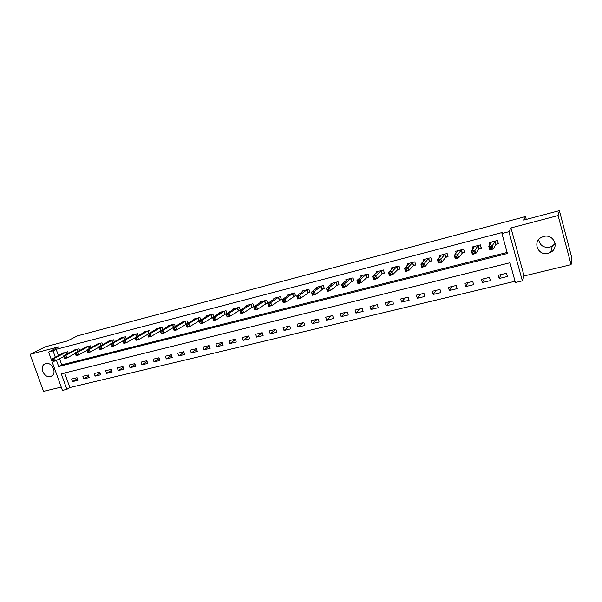 <?xml version="1.0" encoding="UTF-8"?>
<svg xmlns="http://www.w3.org/2000/svg" width="602" height="602" viewBox="0 0 602 602"><rect width="100%" height="100%" fill="white"/><g stroke="black" fill="none" stroke-linecap="round" stroke-linejoin="round"><path stroke-width="0.9" d="M50.44 376.513L51.102 376.295C57.506 374.038 52.306 361.599 45.79 363.623L45.218 363.811C38.761 366.031 43.901 378.492 50.44 376.513M555.089 243.532L552.252 246.173L549.761 247.189C543.501 247.941 539.813 245.405 538.7 239.581M548.159 253.322L550.74 252.276C559.732 247.55 553.449 233.508 543.651 236.481L541.409 237.369C532.138 241.921 538.226 256.241 548.159 253.322M64.647 372.984L69.87 387.545L66.86 389.336L62.42 390.397L48.619 352.05L53.059 350.891L55.324 357.204M526.276 219.421L525.508 216.577L77.568 335.826L67.394 340.965L45.346 346.805L30.1 354.352L43.54 391.353L61.231 387.101M525.508 216.577L523.8 220.076L559.378 210.647L571.9 258.107L571.08 264.662L558.099 215.554L510.978 227.94L508.916 231.71L522.363 280.856L515.402 282.519L509.969 262.758L61.291 373.812L66.86 389.336M510.978 227.94L524.086 275.949L571.08 264.662M524.086 275.949L522.363 280.856M69.87 387.545L515.056 281.254M559.378 210.647L558.099 215.554M506.485 273.248L498.298 275.234L499.193 278.485L507.388 276.499L506.485 273.248M489.486 277.379L481.419 279.343L482.315 282.564L490.389 280.607L489.486 277.379M472.736 281.45L464.789 283.384L465.692 286.582L473.646 284.656L472.736 281.45M456.241 285.468L448.407 287.372L449.318 290.533L457.151 288.644L456.241 285.468M439.987 289.419L432.274 291.293L433.184 294.438L440.897 292.572L439.987 289.419M423.974 293.317L416.373 295.161L417.284 298.276L424.884 296.44L423.974 293.317M408.194 297.155L400.706 298.976L401.617 302.069L409.104 300.255L408.194 297.155M392.647 300.932L385.257 302.731L386.175 305.793L393.557 304.01L392.647 300.932M377.319 304.665L370.034 306.433L370.952 309.473L378.229 307.72L377.319 304.665M362.208 308.337L355.029 310.083L355.948 313.1L363.126 311.369L362.208 308.337M347.316 311.964L340.243 313.68L341.161 316.675L348.234 314.966L347.316 311.964M332.628 315.531L325.652 317.231L326.57 320.204L333.546 318.518L332.628 315.531M318.149 319.052L311.272 320.731L312.19 323.68L319.068 322.017L318.149 319.052M303.875 322.529L297.087 324.177L298.013 327.104L304.793 325.464L303.875 322.529M289.788 325.953L283.098 327.578L284.024 330.483L290.713 328.865L289.788 325.953M275.904 329.332L269.305 330.934L270.223 333.817L276.822 332.221L275.904 329.332M262.201 332.665L255.692 334.245L256.618 337.112L263.127 335.532L262.201 332.665M248.686 335.946L242.267 337.511L243.193 340.356L249.612 338.798L248.686 335.946M235.352 339.189L229.016 340.732L229.941 343.554L236.277 342.026L235.352 339.189M222.198 342.395L215.945 343.915L216.87 346.714L223.124 345.202L222.198 342.395M209.218 345.548L203.047 347.053L203.973 349.83L210.143 348.34L209.218 345.548M196.41 348.663L190.322 350.146L191.24 352.907L197.336 351.44L196.41 348.663M183.768 351.741L177.756 353.201L178.681 355.948L184.694 354.495L183.768 351.741M171.284 354.774L165.354 356.218L166.28 358.942L172.21 357.505L171.284 354.774M158.966 357.769L153.111 359.198L154.037 361.9L159.891 360.485L158.966 357.769M146.813 360.726L141.026 362.133L141.952 364.82L147.731 363.427L146.813 360.726M134.803 363.646L129.099 365.038L130.017 367.702L135.728 366.325L134.803 363.646M122.951 366.535L117.315 367.905L118.24 370.554L123.877 369.192L122.951 366.535M111.25 369.38L105.681 370.734L106.607 373.36L112.168 372.021L111.25 369.38M99.691 372.186L94.19 373.526L95.116 376.137L100.617 374.813L99.691 372.186M88.276 374.963L82.85 376.288L83.768 378.884L89.201 377.574L88.276 374.963M77.003 377.71L71.638 379.012L72.564 381.593L77.921 380.298L77.003 377.71M56.46 360.365L58.68 366.543L507.426 253.487L501.94 233.531L502.602 232.395L56.167 349.31L58.417 355.586M59.545 358.732L61.743 364.872L507.132 252.441M496.123 244.337L498.358 243.765L497.448 240.469L489.238 242.591L489.862 244.833M479.132 248.709L481.329 248.144L480.419 244.879L472.337 246.97L472.886 248.935M461.478 249.777L462.306 253.066L464.413 251.929L463.638 249.22L455.684 251.282L456.181 253.021M463.645 249.22L464.556 252.456L462.396 253.013M445.909 257.257L448.038 256.708L447.128 253.495L439.287 255.526L439.731 257.092M429.67 261.434L431.769 260.892L430.851 257.709L423.123 259.71L423.537 261.125M413.672 265.55L415.741 265.023L414.816 261.855L407.208 263.827L407.584 265.121M397.899 269.606L399.939 269.086L399.021 265.949L391.518 267.89L391.872 269.079M382.368 273.609L384.377 273.09L383.451 269.982L376.062 271.893L376.385 272.992M367.054 277.545L369.034 277.033L368.108 273.948L360.824 275.836L361.132 276.86M351.959 281.427L353.916 280.923L352.983 277.868L345.804 279.727L346.09 280.675M337.082 285.258L339.009 284.761L338.076 281.721L331.002 283.557L331.273 284.445M322.416 289.028L324.312 288.546L323.387 285.529L316.404 287.335L316.66 288.17M307.953 292.753L309.827 292.271L308.894 289.276L302.008 291.059L302.257 291.85M293.693 296.425L295.537 295.943L294.604 292.978L287.816 294.732L288.057 295.477M279.629 300.037L281.45 299.57L280.517 296.628L273.827 298.359L274.045 299.059M265.76 303.611L267.551 303.145L266.626 300.225L260.019 301.933L260.237 302.595M252.08 307.125L253.848 306.674L252.915 303.769L246.406 305.455L246.609 306.087M238.588 310.602L240.333 310.15L239.4 307.268L232.974 308.931L233.17 309.533M226.984 313.552L226.059 310.722L219.722 312.363L219.911 312.935M225.276 314.026L226.901 313.604M213.793 316.825L212.905 314.131L206.652 315.749L206.832 316.298M212.137 317.404L213.394 317.081M200.775 320.068L199.924 317.487L193.754 319.09L193.927 319.609M199.179 320.738L200.067 320.512M187.937 323.274L187.109 320.806L181.021 322.386L181.187 322.883M186.387 324.026L186.921 323.891M175.265 326.442L174.467 324.079L168.455 325.637L168.62 326.118M162.758 329.58L161.991 327.307L156.053 328.842L156.211 329.309M150.417 332.673L149.672 330.498L143.818 332.011L143.968 332.462M138.234 335.743L137.512 333.643L131.733 335.141L131.883 335.57M126.209 338.768L125.509 336.751L119.806 338.226L119.948 338.64M114.335 341.763L113.665 339.821L108.029 341.281L108.164 341.68M102.618 344.72L101.964 342.847L96.403 344.291L96.538 344.675M91.045 347.647L90.413 345.841L84.92 347.264L85.048 347.632M79.622 350.537L79.005 348.791L73.579 350.198L73.7 350.56M68.335 353.397L67.733 351.711L62.503 353.442M48.619 352.05L59.094 346.729L30.1 354.352M56.167 349.31L53.059 350.891M501.94 233.531L508.916 231.71M61.743 364.872L58.68 366.543M501.03 274.572L499.193 278.485M77.38 378.763L72.564 381.593M88.637 375.987L83.768 378.884M100.037 373.172L95.116 376.137M111.581 370.32L106.607 373.36M123.267 367.431L118.24 370.554M135.096 364.503L130.017 367.702M147.084 361.531L141.952 364.82M159.221 358.521L154.037 361.9M171.517 355.466L166.28 358.942M183.979 352.366L178.681 355.948M196.591 349.22L191.24 352.907M209.376 346.03L203.973 349.83M222.326 342.786L216.87 346.714M235.45 339.49L229.941 343.554M248.754 336.149L243.193 340.356M262.231 332.748L256.618 337.112M275.821 329.347L270.223 333.817M289.419 326.043L284.024 330.483M303.197 322.687L298.013 327.104M317.164 319.293L312.19 323.68M331.326 315.847L326.57 320.204M345.683 312.355L341.161 316.675M360.244 308.818L355.948 313.1M375.008 305.229L370.952 309.473M389.976 301.587L386.175 305.793M405.161 297.892L401.617 302.069M420.565 294.145L417.284 298.276M436.194 290.345L433.184 294.438M452.049 286.484L449.318 290.533M468.138 282.571L465.692 286.582M484.459 278.606L482.315 282.564M498.163 243.073L497.297 240.507M490.781 243.351L490.479 242.267M498.057 243.268L495.882 244.502L493.256 249.017L489.742 249.92L488.809 246.542L491.458 242.019M489.945 247.618L488.809 246.542L492.316 245.646L493.256 249.017L491.721 248.611L491.345 247.256L489.945 247.618L490.314 248.965L491.721 248.611M495.213 241.048L491.345 247.256M489.742 249.92L490.314 248.965M481.164 247.542L480.336 244.894M473.879 247.52L473.631 246.632M481.103 247.633L478.883 248.874L475.821 253.472L472.367 254.36L471.434 251.011L474.519 246.406M472.517 252.087L471.434 251.011L474.888 250.123L475.821 253.472L474.278 253.073L473.902 251.734L472.517 252.087L472.894 253.427L474.278 253.073M478.221 245.443L473.902 251.734M472.367 254.36L472.894 253.427M457.242 251.659L457.031 250.929M462.306 253.066L458.664 257.859L455.262 258.725L454.322 255.414L457.836 250.725M455.36 256.49L454.322 255.414L457.723 254.541L458.664 257.859L457.099 257.468L456.722 256.136L455.36 256.49L455.737 257.814L457.099 257.468M461.388 249.83L456.722 256.136M455.262 258.725L455.737 257.814M440.852 255.767L440.679 255.165M447.896 256.204L445.646 257.423L441.77 262.179L438.422 263.029L437.473 259.748L441.401 254.977M438.474 260.817L437.473 259.748L440.822 258.883L441.77 262.179L440.19 261.795L439.814 260.478L438.474 260.817L438.85 262.141L440.19 261.795M444.991 254.044L439.814 260.478M438.422 263.029L438.85 262.141M424.719 259.838L424.568 259.334M431.626 260.41L429.399 261.607L425.132 266.43L421.829 267.273L420.888 264.015L425.215 259.169M421.836 265.083L420.888 264.015L424.184 263.164L425.132 266.43L423.537 266.054L423.161 264.745L421.836 265.083L422.22 266.393L423.537 266.054M428.752 258.25L423.161 264.745M421.829 267.273L422.22 266.393M408.818 263.864L408.698 263.443M415.598 264.549L413.386 265.723L408.743 270.614L405.492 271.442L404.552 268.214L409.262 263.3M405.462 269.29L404.552 268.214L407.795 267.378L408.743 270.614L407.14 270.253L406.764 268.959L405.462 269.29L405.838 270.584L407.14 270.253M412.746 262.397L406.764 268.959M405.492 271.442L405.838 270.584M399.811 268.635L397.613 269.779L392.602 274.738L389.404 275.558L388.456 272.352L393.588 267.423M389.328 273.428L388.456 272.352L391.654 271.532L392.602 274.738L390.991 274.384L390.608 273.097L389.328 273.428L389.705 274.715L390.991 274.384M396.981 266.475L390.608 273.097M389.404 275.558L389.705 274.715M384.249 272.653L382.067 273.782L376.702 278.801L373.556 279.606L372.6 276.431L378.056 271.374M373.436 277.507L372.6 276.431L375.753 275.618L376.702 278.801L375.076 278.455L374.7 277.183L373.436 277.507L373.812 278.779L375.076 278.455M381.442 270.501L374.7 277.183M373.556 279.606L373.812 278.779M368.906 276.619L366.753 277.718L361.042 282.805L357.934 283.595L356.986 280.442L362.795 275.325M357.776 281.518L356.986 280.442L360.086 279.644L361.042 282.805L359.402 282.466L359.018 281.202L357.776 281.518L358.16 282.782L359.402 282.466M366.129 274.459L360.086 279.644L359.018 281.202M357.934 283.595L358.16 282.782M353.788 280.524L351.651 281.608L345.608 286.748L342.546 287.53L341.597 284.4L347.745 279.223M342.35 285.476L341.597 284.4L344.653 283.617L345.608 286.748L343.96 286.417L343.576 285.167L342.35 285.476L342.734 286.733L343.96 286.417M351.034 278.372L344.653 283.617L343.576 285.167M342.546 287.53L342.734 286.733M338.888 284.37L336.766 285.431L330.4 290.631L327.383 291.406L326.427 288.298L332.914 283.06M327.149 289.381L326.427 288.298L329.445 287.523L330.4 290.631L328.737 290.315L328.361 289.065L327.149 289.381L327.533 290.623L328.737 290.315M336.157 282.225L329.445 287.523L328.361 289.065M327.383 291.406L327.533 290.623M324.192 288.162L315.41 294.461L312.446 295.221L311.482 292.143L318.308 286.876M312.167 293.219L311.482 292.143L314.455 291.383L315.41 294.461L313.74 294.152L313.356 292.918L312.167 293.219L312.551 294.453L313.74 294.152M321.483 286.018L314.455 291.383L313.356 292.918M312.446 295.221L312.551 294.453M309.714 291.902L300.639 298.238L297.712 298.983L296.756 295.928L303.792 290.6M297.403 297.012L296.756 295.928L299.683 295.176L300.639 298.238L298.961 297.937L298.577 296.711L297.403 297.012L297.787 298.231L298.961 297.937M307.02 289.765L299.683 295.176L298.577 296.711M297.712 298.983L297.787 298.231M289.652 294.318L282.233 299.668L285.122 298.923L286.078 301.956L283.196 302.693L282.233 299.668L283.233 301.956L284.392 301.662L284.009 300.443L282.85 300.744M292.76 293.452L285.122 298.923L284.009 300.443M295.424 295.59L286.078 301.956L284.392 301.662M283.196 302.693L283.233 301.956M281.337 299.232L271.728 305.628L268.883 306.358L267.92 303.348L275.633 297.892M268.507 304.424L267.92 303.348L270.765 302.618L271.728 305.628L270.027 305.334L269.643 304.13L268.507 304.424L268.891 305.628L270.027 305.334M278.696 297.095L270.765 302.618L269.643 304.13M268.883 306.358L268.891 305.628M267.446 302.814L257.573 309.24L254.766 309.962L253.811 306.975L261.81 301.467M254.36 308.051L253.811 306.975L256.618 306.252L257.573 309.24L255.865 308.961L255.481 307.765L254.36 308.051L254.744 309.247L255.865 308.961M264.827 300.684L256.618 306.252L255.481 307.765M254.766 309.962L254.744 309.247M253.743 306.35L243.622 312.807L240.853 313.514L239.889 310.557L248.167 305.003M240.409 311.633L239.889 310.557L242.659 309.842L243.622 312.807L241.906 312.536L241.522 311.347L240.409 311.633L240.8 312.814L241.906 312.536M251.147 304.228L242.659 309.842L241.522 311.347M240.853 313.514L240.8 312.814M240.228 309.834L229.859 316.328L227.127 317.021L226.171 314.086L234.712 308.48M226.661 315.155L226.171 314.086L228.903 313.379L229.859 316.328L228.135 316.058L227.752 314.876L226.661 315.155L227.044 316.336L228.135 316.058M237.655 307.72L228.903 313.379L227.752 314.876M227.127 317.021L227.044 316.336M226.894 313.281L216.291 319.79L213.597 320.482L212.634 317.563L221.438 311.919M213.093 318.639L212.634 317.563L215.328 316.87L216.291 319.79L214.56 319.534L214.177 318.36L213.093 318.639L213.484 319.805L214.56 319.534M224.343 311.166L215.328 316.87L214.177 318.36M213.597 320.482L213.484 319.805M213.74 316.675L202.904 323.214L200.248 323.891L199.292 320.994L208.345 315.313M199.721 322.07L199.292 320.994L201.941 320.309L202.904 323.214L201.166 322.958L200.782 321.799L199.721 322.07L200.105 323.229L201.166 322.958M211.204 314.568L201.941 320.309L200.782 321.799M200.248 323.891L200.105 323.229M200.759 320.023L189.698 326.585L187.079 327.255L186.123 324.38L195.417 318.654M186.522 325.456L186.123 324.38L188.742 323.71L189.698 326.585L187.959 326.337L187.576 325.185L186.522 325.456L186.906 326.608L187.959 326.337M198.246 317.924L188.742 323.71L187.576 325.185M187.079 327.255L186.906 326.608M187.568 323.5L176.679 329.919L174.091 330.573L173.135 327.721L182.669 321.957M173.511 328.79L173.135 327.721L175.716 327.059L176.679 329.919L174.926 329.67L174.542 328.526L173.511 328.79L173.895 329.934L174.926 329.67M185.454 321.235L175.716 327.059L174.542 328.526M174.091 330.573L173.895 329.934M170.065 325.238L160.32 331.017L162.864 330.363L163.827 333.199L161.276 333.847L161.05 333.222L162.073 332.959L161.69 331.822L160.666 332.086L161.05 333.222M172.834 324.501L162.864 330.363L161.69 331.822M174.181 327.089L163.827 333.199L162.073 332.959M157.664 328.429L147.671 334.268L150.191 333.621L151.147 336.435L160.32 331.025L160.666 332.086M160.38 327.729L150.191 333.621L149.003 335.081L147.994 335.337L148.378 336.465L149.386 336.209L149.003 335.081M149.386 336.209L151.147 336.435L148.634 337.082L148.378 336.465M147.671 334.268L147.994 335.337M148.084 330.912L137.677 336.842L135.194 337.474L145.398 331.604M147.701 334.366L138.641 339.633L136.157 340.265L135.879 339.663L136.872 339.408L136.488 338.294L135.495 338.542L135.879 339.663M136.488 338.294L137.677 336.842L138.641 339.633L136.872 339.408M135.194 337.474L135.495 338.542M135.947 334.05L125.336 340.01L122.883 340.642L133.298 334.735M135.247 337.662L126.292 342.786L123.846 343.418L123.538 342.824L124.524 342.568L124.14 341.462L123.154 341.71L123.538 342.824M124.14 341.462L125.336 340.01L126.292 342.786L124.524 342.568M122.883 340.642L123.154 341.71M123.959 337.15L113.146 343.148L110.73 343.765L121.348 337.827M122.951 340.913L114.109 345.902L111.694 346.519L111.362 345.939L112.333 345.691L111.949 344.585L110.979 344.833L111.362 345.939M111.949 344.585L113.146 343.148L114.109 345.902L112.333 345.691M110.73 343.765L110.979 344.833M112.13 340.213L101.121 346.24L98.736 346.85L109.549 340.882M110.813 344.118L102.084 348.979L99.699 349.589L99.345 349.01L100.301 348.769L99.917 347.67L98.961 347.918L99.345 349.01M99.917 347.67L101.121 346.24L102.084 348.979L100.301 348.769M98.736 346.85L98.961 347.918M100.451 343.238L89.254 349.288L86.899 349.897L97.908 343.9M98.826 347.271L90.21 352.012L87.854 352.614L87.486 352.05L88.426 351.809L88.042 350.718L87.102 350.958L87.486 352.05M88.042 350.718L89.254 349.288L90.21 352.012L88.426 351.809M86.899 349.897L87.102 350.958M88.915 346.225L77.538 352.305L75.205 352.9L86.402 346.88M86.989 350.387L78.493 355.007L76.168 355.601L75.777 355.045L76.702 354.804L76.319 353.728L75.393 353.961L75.777 355.045M76.319 353.728L77.538 352.305L78.493 355.007L76.702 354.804M75.205 352.9L75.393 353.961M77.53 349.175L65.964 355.278L63.669 355.872L75.047 349.815M75.303 353.464L66.92 357.957L64.625 358.544L64.211 358.002L65.129 357.769L64.745 356.693L63.827 356.933L64.211 358.002M64.745 356.693L65.964 355.278L66.92 357.957L65.129 357.769M63.669 355.872L63.827 356.933M63.797 352.749L52.276 358.8L54.541 358.22L55.497 360.876L53.232 361.456L52.795 360.922L53.706 360.688L53.322 359.627L52.412 359.861L52.795 360.922M66.28 352.087L54.541 358.22L53.322 359.627M63.759 356.497L55.497 360.876L53.706 360.688M52.276 358.8L52.412 359.861M495.13 241.093L496.04 244.382M494.972 241.206L495.882 244.502M478.131 245.496L479.041 248.754M477.973 245.608L478.883 248.874M461.222 249.943L462.14 253.179M444.901 254.097L445.819 257.302M444.727 254.217L445.646 257.423M428.654 258.303L429.572 261.486M428.481 258.416L429.399 261.607M412.656 262.442L413.574 265.602M412.468 262.562L413.386 265.723M396.884 266.528L397.802 269.658M396.688 266.648L397.613 269.779M381.344 270.546L382.27 273.654M381.149 270.667L382.067 273.782M366.031 274.512L366.957 277.597M365.828 274.632L366.753 277.718M350.928 278.417L351.861 281.48M350.725 278.545L351.651 281.608M336.051 282.27L336.977 285.31M335.841 282.398L336.766 285.431M321.378 286.07L322.311 289.08M321.159 286.198L322.093 289.208M306.915 289.818L307.848 292.805M306.696 289.938L307.622 292.933M292.655 293.505L293.588 296.47M292.429 293.633L293.362 296.598M278.591 297.147L279.524 300.089M278.357 297.275L279.29 300.217M264.722 300.737L265.655 303.656M264.481 300.865L265.414 303.792M251.034 304.281L251.967 307.178M250.793 304.409L251.726 307.313M237.542 307.772L238.475 310.655M237.293 307.9L238.226 310.782M224.23 311.219L225.163 314.078M223.974 311.347L224.915 314.206M211.091 314.62L212.024 317.457M210.835 314.748L211.769 317.585M198.126 317.976L199.066 320.791M197.87 318.104L198.803 320.926M185.341 321.287L186.274 324.079M185.077 321.415L186.01 324.215M172.714 324.553L173.654 327.33M172.45 324.689L173.384 327.465M160.26 327.781L161.185 330.506M159.989 327.909L160.922 330.656M147.964 330.965L148.86 333.583M147.693 331.092L148.589 333.734M135.826 334.102L136.692 336.623M135.548 334.238L136.421 336.774M123.839 337.203L124.682 339.633M123.568 337.338L124.411 339.784M112.01 340.265L112.822 342.606M111.731 340.401L112.551 342.756M100.331 343.29L101.121 345.548M100.045 343.426L100.843 345.698M88.795 346.278L89.563 348.453M88.509 346.413L89.284 348.603M77.402 349.228L78.147 351.327M77.116 349.363L77.869 351.478M66.152 352.14L66.882 354.172M65.866 352.275L66.596 354.322M51.102 376.295L51.99 375.806M550.74 252.276L552.252 246.173"/></g></svg>
